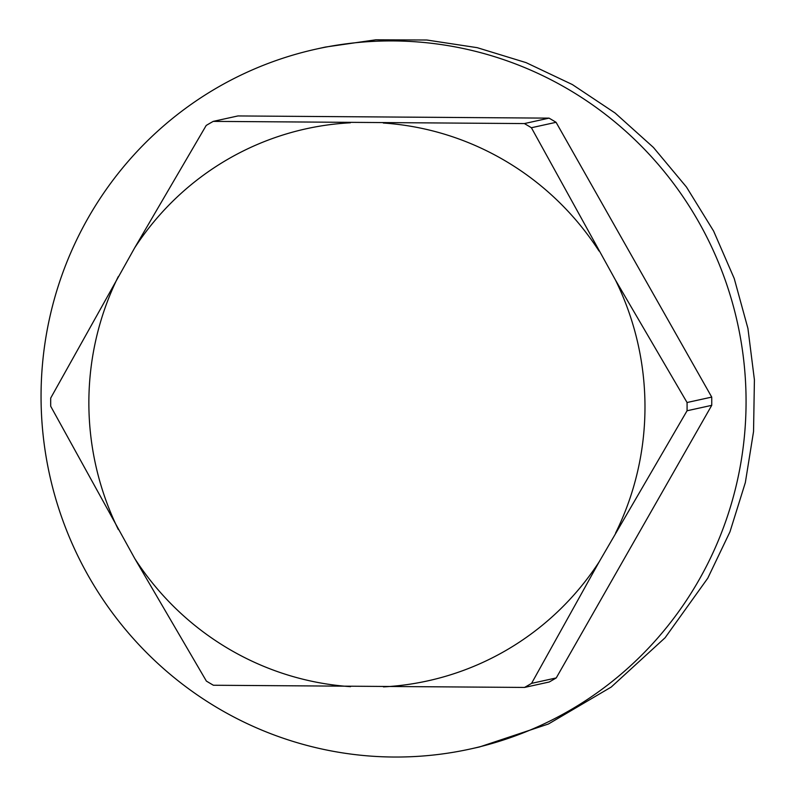 <?xml version="1.0" encoding="UTF-8"?>
<svg xmlns="http://www.w3.org/2000/svg" width="796" height="796" viewBox="0 0 796 796"><rect width="100%" height="100%" fill="white"/><g stroke="black" fill="none" stroke-linecap="round" stroke-linejoin="round"><path stroke-width="1.19" d="M134.822 558.653L50.715 406.288A323.455 317.932 77.6 0 1 50.715 398.05L134.723 247.755L206.204 125.45A323.455 317.932 77.6 0 1 213.228 121.38L524.375 123.569A323.455 317.932 77.6 0 1 531.4 127.738L615.497 280.102L687.057 402.517A323.455 317.932 77.6 0 1 687.057 410.766L599.119 561.916L531.569 683.366A323.455 317.932 77.6 0 1 524.544 687.436L213.398 685.247A323.455 317.932 77.6 0 1 206.373 681.077L134.822 558.653A282.66 277.834 -102.4 0 0 350.538 686.659M383.473 686.888A282.66 277.834 -102.4 0 0 599.119 561.916M615.577 533.071A282.66 277.834 -102.4 0 0 615.497 280.102M599.03 251.019A282.66 277.834 -102.4 0 0 383.304 123.022M350.369 122.793A282.66 277.834 -102.4 0 0 134.723 247.755M118.266 276.61A282.66 277.834 -102.4 0 0 118.345 529.579M531.4 127.738L556.076 122.305L711.723 397.095A323.455 317.932 -102.4 0 1 711.733 405.333L556.245 677.933A323.455 317.932 -102.4 0 1 549.22 682.003L524.544 687.436M556.245 677.933L531.569 683.366M556.076 122.305A323.455 317.932 -102.4 0 0 549.041 118.136L237.904 115.947L213.228 121.38M549.041 118.136L524.375 123.569M711.723 397.095L687.057 402.517M711.733 405.333L687.057 410.766M698.898 580.145A358.339 352.22 -102.4 0 0 677.595 189A358.339 352.22 -102.4 0 0 316.559 49.014A358.339 352.22 -102.4 0 0 88.227 217.805A358.339 352.22 -102.4 0 0 109.53 608.95A358.339 352.22 -102.4 0 0 470.565 748.946A358.339 352.22 -102.4 0 0 698.898 580.145M316.559 49.014L325.435 47.054L375.821 39.8L426.765 40.009L477.202 47.67L526.076 62.625L572.374 84.565L615.109 113.032L653.417 147.439L686.47 187.05L713.604 231.049L734.23 278.51L747.932 328.45L754.409 379.821L753.543 431.551L745.345 482.565L729.982 531.788L707.773 578.195L665.098 637.755L611.219 687.057L548.444 723.992L479.441 746.986L470.565 748.946"/></g></svg>
